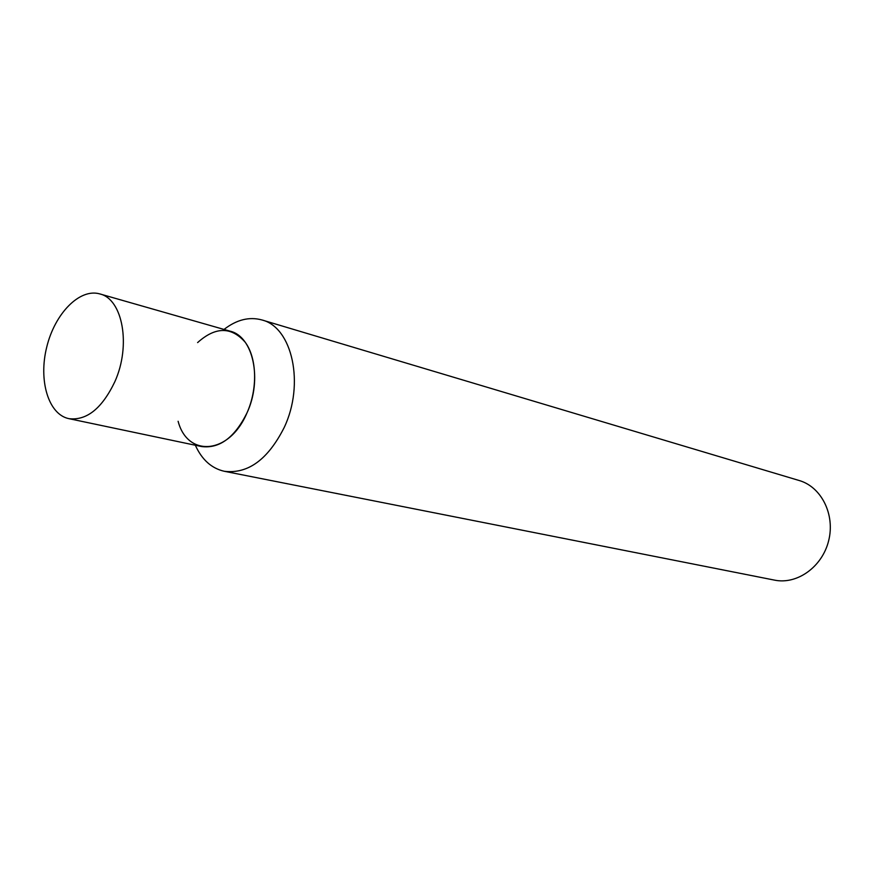 <?xml version="1.0" encoding="UTF-8"?>
<svg xmlns="http://www.w3.org/2000/svg" width="874" height="874" viewBox="0 0 874 874"><rect width="100%" height="100%" fill="white"/><g stroke="black" fill="none" stroke-linecap="round" stroke-linejoin="round"><path stroke-width="1.31" d="M224.367 471.294L774.539 580.128C797.099 584.848 822.314 566.876 828.661 540.678C835.282 514.546 821.374 486.884 799.218 480.525L261.872 319.939C292.298 327.193 304.95 384.057 284.137 427.626C267.925 459.56 248.008 474.112 224.367 471.294C211.606 468.431 201.927 459.746 195.328 445.237M224.017 329.432C236.625 319.687 249.243 316.519 261.872 319.939M197.611 342.586C215.463 326.57 231.348 326.472 245.266 342.302C256.989 358.242 257.83 388.864 246.905 413.085C229.447 454.48 187.637 457.779 178.11 421.279M99.8 293.915L230.157 331.191C253.231 336.424 262.626 379.808 246.905 413.085C234.593 437.645 219.483 448.799 201.577 446.548L68.893 418.657C48.343 414.473 38.314 380.354 46.759 346.978C54.865 313.515 79.676 288.027 99.8 293.915C122.721 298.974 131.253 345.525 114.833 381.741C102.018 408.464 86.701 420.776 68.893 418.657"/></g></svg>

